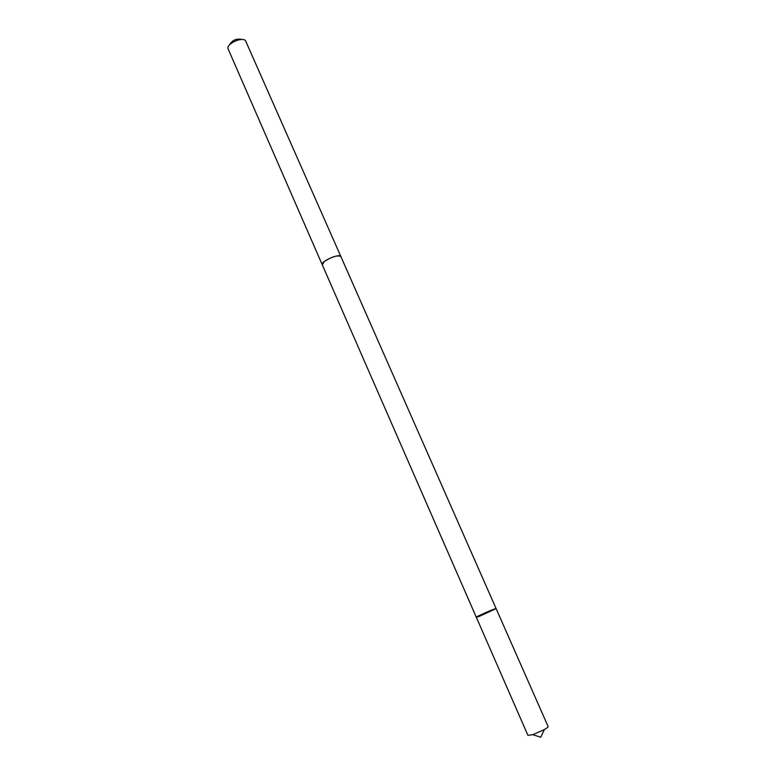 <?xml version="1.0" encoding="UTF-8"?>
<svg xmlns="http://www.w3.org/2000/svg" width="776" height="776" viewBox="0 0 776 776"><rect width="100%" height="100%" fill="white"/><g stroke="black" fill="none" stroke-linecap="round" stroke-linejoin="round"><path stroke-width="1.16" d="M479.704 616.192L476.318 617.269C475.62 616.872 496.281 607.802 496.106 608.588L476.318 617.269L527.893 735.299L532.753 734.707L544.345 729.615C546.973 728.072 548.225 727.015 548.069 726.443L496.106 608.588L479.704 616.192M322.292 264.8L324.436 261.425C332.041 256.633 337.511 255.003 340.858 256.526L340.906 256.623M476.318 617.269L322.244 264.694C320.275 261.551 339.869 252.947 340.868 256.526L496.106 608.588M322.234 264.703L227.901 48.422C227.155 43.301 242.257 36.676 245.526 40.692L340.868 256.526M229.502 44.93C232.296 40.09 236.408 38.276 241.869 39.508M532.753 734.707L540.765 737.2L544.345 729.615"/></g></svg>

